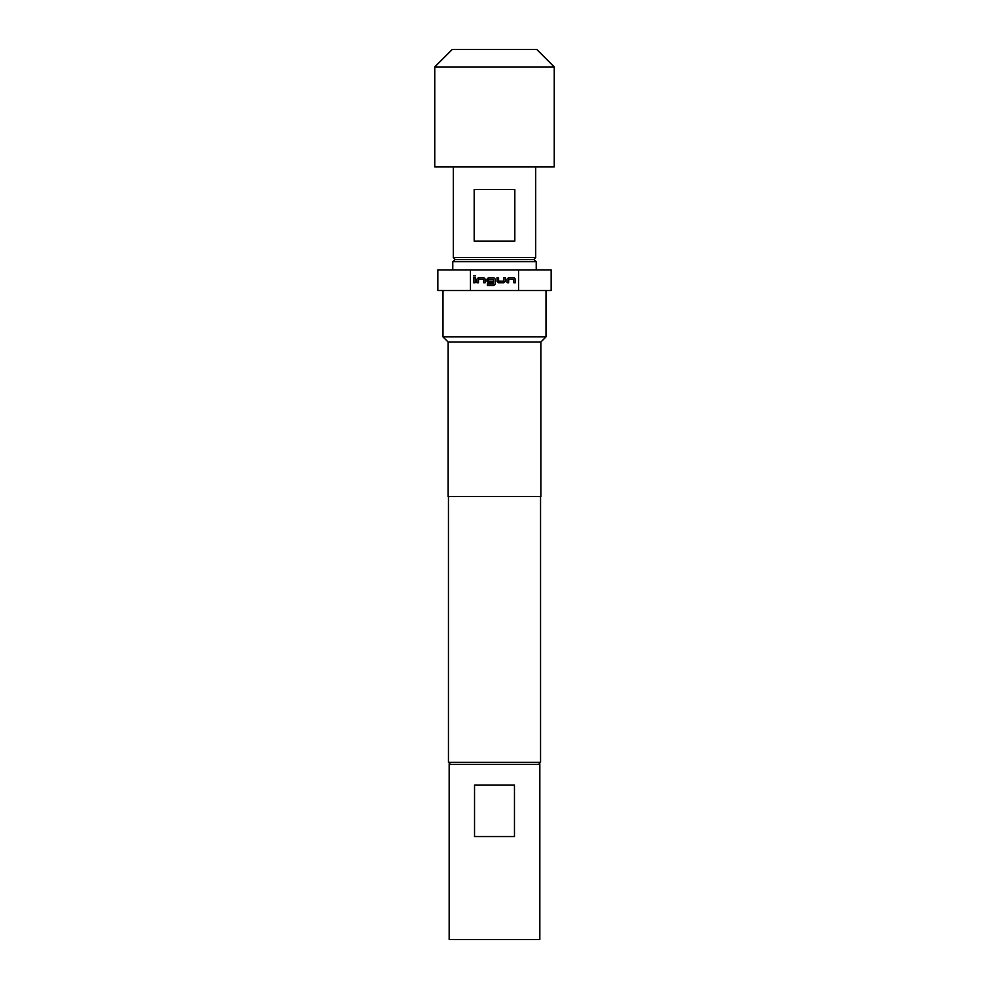 <?xml version="1.0" encoding="UTF-8"?>
<svg xmlns="http://www.w3.org/2000/svg" width="989" height="989" viewBox="0 0 989 989"><rect width="100%" height="100%" fill="white"/><g stroke="black" fill="none" stroke-linecap="round" stroke-linejoin="round"><path stroke-width="1.48" d="M473.459 275.906L475.363 275.906L473.459 275.906M455.348 259.613L453.296 257.548L535.704 257.548L535.704 166.894M494.5 189.554L514.824 189.554L514.824 241.069L474.176 241.069L474.176 189.554L494.5 189.554M434.752 66.968L434.752 166.894L554.248 166.894L554.248 66.968L434.752 66.968L452.257 49.45L536.743 49.45L554.248 66.968M454.841 259.613L534.159 259.613L536.223 261.677L452.777 261.677L454.841 259.613M539.833 764.41L539.833 939.55L449.167 939.55L449.167 764.41L539.833 764.41M450.514 764.41L448.45 762.358L540.55 762.358L540.55 496.565M448.141 342.033L540.859 342.033L540.859 496.565L448.141 496.565L448.141 342.033L442.985 336.878L546.015 336.878L546.015 290.519M470.455 290.519L470.455 269.91L437.843 269.91L437.843 290.519L551.157 290.519L551.157 269.91L518.545 269.91L518.545 290.519M470.455 269.91L518.545 269.91M507.073 282.755L507.073 279.145L508.507 277.699L513.921 277.699L515.356 279.145L515.356 282.755L513.81 282.755L513.81 279.355L508.717 279.244L508.618 282.755L507.073 282.755M503.871 282.755L498.468 282.755L497.022 281.309L497.022 277.699L498.567 277.699L498.567 281.099L503.673 281.21L503.772 277.699L505.317 277.699L505.317 281.309L503.871 282.755M487.342 285.475L487.342 283.93L493.462 283.93L493.56 279.355L488.455 279.244L488.356 281.099L492.856 281.21L492.856 282.755L488.418 282.755L486.984 281.309L486.984 279.145L488.418 277.699L493.832 277.699L495.266 279.145L495.266 284.041L493.832 285.475L487.342 285.475M476.933 282.755L476.933 279.145L478.379 277.699L483.782 277.699L485.228 279.145L485.228 282.755L483.683 282.755L483.683 279.355L478.577 279.244L478.478 282.755L476.933 282.755M473.632 282.755L473.632 277.699L475.177 277.699L475.177 282.755L473.632 282.755M474.535 785.019L514.465 785.019L514.465 836.533L474.535 836.533L474.535 785.019M540.55 725.469L540.55 712.698M478.577 279.244L478.478 281.136M483.683 279.355L482.669 279.269M488.356 281.099L489.258 281.185M493.56 279.355L492.547 279.269M503.673 281.21L503.772 279.318M498.567 281.099L499.581 281.185M508.717 279.244L508.606 281.136M513.81 279.355L512.797 279.269M533.652 259.613L535.704 257.548M452.777 269.91L452.777 261.677M538.486 764.41L540.55 762.358M540.859 342.033L546.015 336.878M448.45 762.358L448.45 496.565M442.985 336.878L442.985 290.519M536.223 269.91L536.223 261.677M453.296 257.548L453.296 166.894"/></g></svg>
